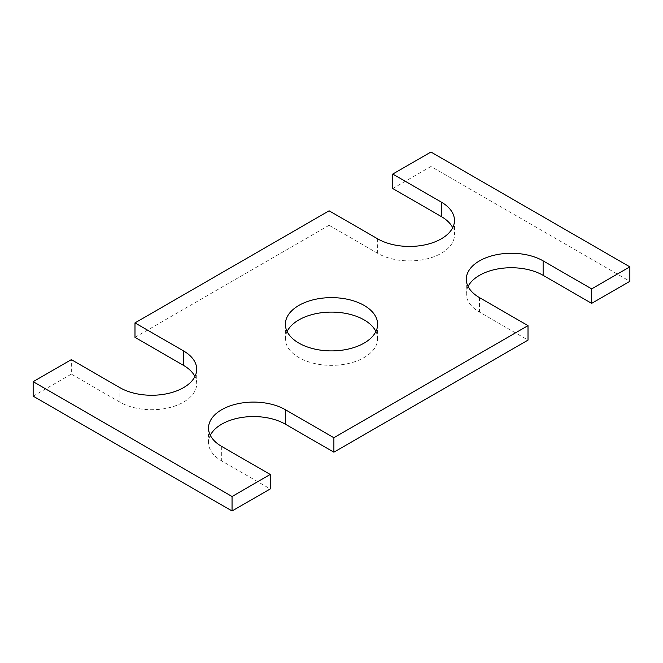 <?xml version="1.0" encoding="UTF-8"?>
<svg xmlns="http://www.w3.org/2000/svg" width="663" height="663" viewBox="0 0 663 663"><rect width="100%" height="100%" fill="white"/><g stroke="black" fill="none" stroke-linecap="round" stroke-linejoin="round"><path stroke-width="0.5" stroke-dasharray="3.31 2.49" d="M134.987 337.359L329.113 225.279L329.113 210.809M119.87 387.656L119.87 402.126A45.009 25.981 0 0 0 168.916 407.753A45.009 25.981 0 0 0 196.704 383.753A45.009 25.981 0 0 0 194.922 376.518M119.87 402.126L71.339 374.106L71.339 359.636M33.15 396.151L71.339 374.106M210.304 435.309A45.009 25.981 0 0 0 208.522 442.544A45.009 25.981 0 0 0 221.707 460.918L270.239 488.938M468.078 286.482A45.009 25.981 0 0 0 466.296 293.717A45.009 25.981 0 0 0 479.482 312.091L528.013 340.111M430.95 152.018L430.95 166.479L629.85 281.319M392.761 188.532L430.95 166.479M377.645 238.829L377.645 253.299A45.009 25.981 0 0 0 426.69 258.926A45.009 25.981 0 0 0 454.478 234.926A45.009 25.981 0 0 0 452.696 227.691M377.645 253.299L329.113 225.279M287.104 331.5A46.128 26.636 0 0 0 285.372 338.735A46.128 26.636 0 0 0 298.88 357.564A46.128 26.636 0 0 0 349.152 363.341A46.128 26.636 0 0 0 377.628 338.735A46.128 26.636 0 0 0 375.896 331.5M221.707 446.448L221.707 460.918M479.482 297.621L479.482 312.091M196.704 369.283L196.704 383.753M208.522 428.074L208.522 442.544M466.296 279.247L466.296 293.717M454.478 220.456L454.478 234.926M285.372 324.265L285.372 338.735M377.628 324.265L377.628 338.735"/><path stroke-width="0.99" d="M33.15 381.681L232.05 496.521L232.05 510.982L33.15 396.151L33.15 381.681L71.339 359.636L119.87 387.656A45.009 25.981 0 0 0 168.916 393.283A45.009 25.981 0 0 0 196.704 369.283A45.009 25.981 0 0 0 183.518 350.909L134.987 322.889L134.987 337.359L183.518 365.379A45.009 25.981 0 0 1 194.922 376.518M134.987 322.889L329.113 210.809L377.645 238.829A45.009 25.981 0 0 0 426.69 244.465A45.009 25.981 0 0 0 454.478 220.456A45.009 25.981 0 0 0 441.293 202.082L392.761 174.062L392.761 188.532L441.293 216.552A45.009 25.981 0 0 1 452.696 227.691M232.05 510.982L270.239 488.938L270.239 474.468L232.05 496.521M285.355 409.701L285.355 424.171L333.887 452.191L333.887 437.721L285.355 409.701A45.009 25.981 0 0 0 236.31 404.074A45.009 25.981 0 0 0 208.522 428.074A45.009 25.981 0 0 0 221.707 446.448L270.239 474.468M285.355 424.171A45.009 25.981 0 0 0 210.304 435.309M333.887 452.191L528.013 340.111L528.013 325.641L333.887 437.721M543.13 260.874L543.13 275.344L591.661 303.364L591.661 288.894L543.13 260.874A45.009 25.981 0 0 0 494.084 255.247A45.009 25.981 0 0 0 466.296 279.247A45.009 25.981 0 0 0 479.482 297.621L528.013 325.641M543.13 275.344A45.009 25.981 0 0 0 468.078 286.482M591.661 303.364L629.85 281.319L629.85 266.849L591.661 288.894M392.761 174.062L430.95 152.018L629.85 266.849M298.88 343.103A46.128 26.636 0 0 0 349.152 348.871A46.128 26.636 0 0 0 377.628 324.265A46.128 26.636 0 0 0 331.5 297.629A46.128 26.636 0 0 0 285.372 324.265A46.128 26.636 0 0 0 298.88 343.103M375.896 331.5A46.128 26.636 0 0 0 331.5 312.099A46.128 26.636 0 0 0 287.104 331.5M183.518 350.909L183.518 365.379M441.293 202.082L441.293 216.552"/></g></svg>
